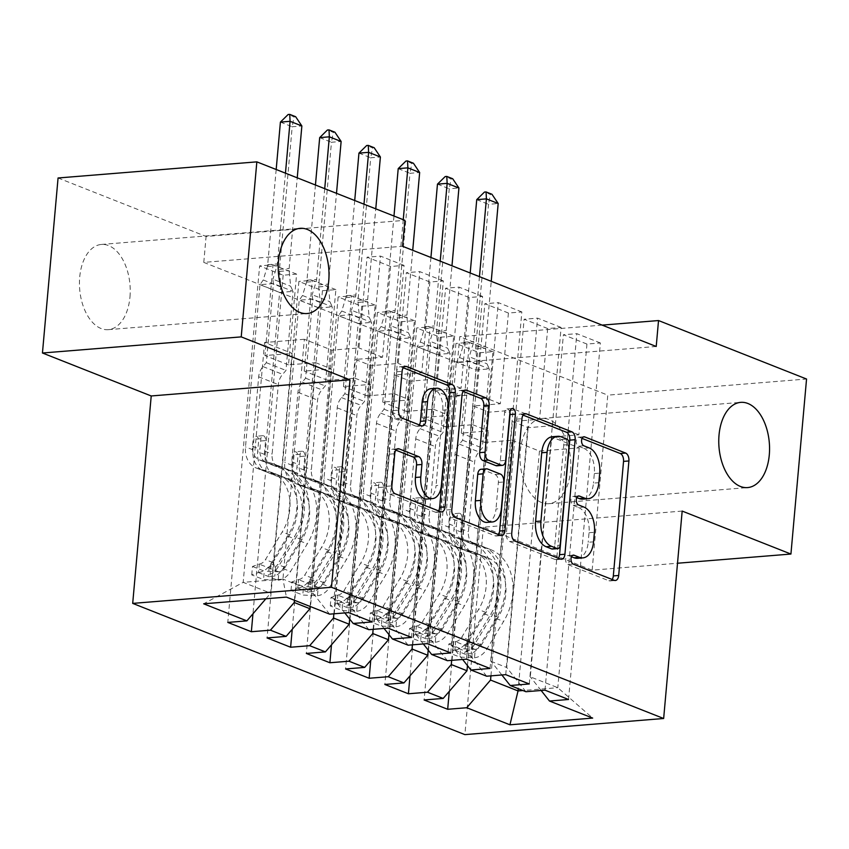 <?xml version="1.0" encoding="UTF-8"?>
<svg xmlns="http://www.w3.org/2000/svg" width="849" height="849" viewBox="0 0 849 849"><rect width="100%" height="100%" fill="white"/><g stroke="black" fill="none" stroke-linecap="round" stroke-linejoin="round"><path stroke-width="0.64" stroke-dasharray="4.25 3.18" d="M571.473 556.753L568.734 555.671A4.585 2.706 85.4 0 0 567.97 555.543A4.585 2.706 85.4 0 0 565.646 559.056A4.585 2.706 85.4 0 0 567.939 564.574L608.892 580.758A6.559 3.874 85.4 0 0 609.996 580.928A6.559 3.874 85.4 0 0 612.161 579.485M582.032 438.402L579.305 437.32A4.585 2.706 85.4 0 0 578.53 437.203A4.585 2.706 85.4 0 0 576.206 440.716A4.585 2.706 85.4 0 0 578.509 446.234L583.804 448.325L589.174 447.89M576.758 497.578L574.02 496.495A4.585 2.706 85.4 0 0 573.255 496.378A4.585 2.706 85.4 0 0 570.921 499.881A4.585 2.706 85.4 0 0 573.224 505.399L578.519 507.5L583.9 507.065M129.971 296.98A42.747 25.247 85.4 0 0 101.381 244.448A42.747 25.247 85.4 0 0 79.71 277.124A42.747 25.247 85.4 0 0 108.29 329.656A42.747 25.247 85.4 0 0 129.971 296.98M570.517 471.025A42.747 25.247 85.4 0 0 541.927 418.483A42.747 25.247 85.4 0 0 520.257 451.169A42.747 25.247 85.4 0 0 548.847 503.701A42.747 25.247 85.4 0 0 570.517 471.025M411.5 637.429L443.316 280.913L429.891 282.006L406.331 272.699L398.223 363.446L371.098 365.654L355.391 359.445L333.986 599.277L349.692 605.486L371.098 365.654M443.316 280.913L419.756 271.606L406.331 272.699M333.869 613.816L354.903 378.176L327.767 380.384L335.875 289.626L322.44 290.719L298.88 281.412L267.064 637.928M335.875 289.626L312.315 280.319L298.88 281.412M490.032 668.46L521.848 311.944L508.413 313.026L484.853 303.719L476.756 394.467L449.63 396.674L433.924 390.466L412.518 630.308L428.225 636.506L449.63 396.674M521.848 311.944L498.289 302.637L484.853 303.719M412.402 644.837L433.436 409.207L406.3 411.404L414.397 320.657L400.972 321.739L377.412 312.432L345.596 668.948M414.397 320.657L390.837 311.35L377.412 312.432M568.554 699.48L600.37 342.964L586.946 344.057L563.386 334.75L555.288 425.498L528.152 427.694L512.446 421.486L491.04 661.329L506.747 667.537L528.152 427.694M600.37 342.964L576.821 333.657L563.386 334.75M490.934 675.857L511.958 440.228L484.832 442.425L492.929 351.677L479.494 352.77L455.934 343.463L424.118 699.979M492.929 351.677L469.37 342.37L455.934 343.463M656.213 346.477L457.431 362.597L203.781 262.394L402.564 246.274M451.668 660.352L472.691 424.712L445.566 426.92L453.663 336.162L440.238 337.255L416.679 327.947L384.852 684.464M453.663 336.162L430.103 326.854L416.679 327.947M529.288 683.965L561.115 327.449L547.679 328.542L524.12 319.235L516.022 409.982L488.897 412.179L473.19 405.981L451.785 645.813L467.491 652.021L488.897 412.179M561.115 327.449L537.555 318.142L524.12 319.235M373.136 629.321L394.169 393.692L367.033 395.889L375.131 305.141L361.706 306.234L338.146 296.927L306.33 653.443M375.131 305.141L351.582 295.834L338.146 296.927M450.766 652.945L482.582 296.428L469.147 297.521L445.587 288.214L437.49 378.962L410.364 381.159L394.658 374.961L373.252 614.793L388.959 621.001L410.364 381.159M482.582 296.428L459.022 287.121L445.587 288.214M294.433 600.264L315.637 362.672L288.511 364.868L296.609 274.121L283.173 275.203L259.614 265.896L227.797 622.413M296.609 274.121L273.049 264.814L259.614 265.896M372.233 621.924L404.05 265.408L390.625 266.49L367.065 257.183L358.968 347.941L331.832 350.138L304.345 339.282L282.94 579.114L243.185 582.34L270.672 593.196L292.077 353.364L264.952 355.561L273.049 264.814M404.05 265.408L380.49 256.101L367.065 257.183M344.811 612.925L333.986 599.277M368.869 629.671L349.692 605.486M304.345 339.282L264.591 342.508L292.077 353.364M264.591 342.508L243.185 582.34L203.675 603.809M265.886 598.757L270.672 593.196M384.066 628.44L373.252 614.793M408.136 645.187L388.959 621.001M315.637 362.672L331.343 368.869L304.207 371.077L312.315 280.319M310.14 606.473L331.343 368.869M423.333 643.956L412.518 630.308M447.402 660.692L428.225 636.506M354.903 378.176L370.61 384.385L343.474 386.582L351.582 295.834M349.661 619.059L370.61 384.385M462.599 659.461L451.785 645.813M486.657 676.207L467.491 652.021M394.169 393.692L409.876 399.9L382.74 402.097L390.837 311.35M388.927 634.564L409.876 399.9M501.865 674.976L491.04 661.329M525.924 691.723L506.747 667.537M433.436 409.207L449.132 415.405L422.006 417.612L430.103 326.854M428.193 650.079L449.132 415.405M511.958 440.228L539.444 451.084L579.198 447.858L551.712 437.002L530.307 676.844L557.793 687.701L592.676 718.084M579.198 447.858L557.793 687.701L522.91 690.524M541.131 690.481L530.307 676.844M472.691 424.712L488.398 430.921L461.272 433.117L469.37 342.37M467.459 665.595L488.398 430.921M58.072 177.982L206.095 236.457L404.877 220.337M682.171 511.077L483.389 527.197L592.156 570.167L677.513 563.237M592.156 570.167L607.778 395.146L806.55 379.025M203.781 262.394L206.095 236.457M457.431 362.597L459.744 336.671L607.778 395.146M483.389 527.197L464.881 734.618M602.153 325.114L459.744 336.671M331.832 350.138L310.426 589.97L282.94 579.114L286.41 597.102M539.444 451.084L518.24 688.688M288.511 364.868L264.952 355.561M327.767 380.384L304.207 371.077M367.033 395.889L343.474 386.582M406.3 411.404L382.74 402.097M445.566 426.92L422.006 417.612M484.832 442.425L461.272 433.117M586.946 344.057L578.848 434.805L551.712 437.002M578.848 434.805L555.288 425.498M547.679 328.542L539.582 419.289L512.446 421.486M539.582 419.289L516.022 409.982M508.413 313.026L500.316 403.774L473.19 405.981M500.316 403.774L476.756 394.467M469.147 297.521L461.049 388.269L433.924 390.466M461.049 388.269L437.49 378.962M429.891 282.006L421.783 372.753L394.658 374.961M421.783 372.753L398.223 363.446M390.625 266.49L382.528 357.249L355.391 359.445M382.528 357.249L358.968 347.941M329.603 614.156L310.426 589.97M479.494 352.77L449.28 691.351M544.994 690.173L576.821 333.657M440.238 337.255L410.014 675.836M505.739 674.658L537.555 318.142M400.972 321.739L370.748 660.331M466.472 659.153L498.289 302.637M361.706 306.234L331.481 644.816M427.206 643.638L459.022 287.121M322.44 290.719L292.226 629.311M387.94 628.122L419.756 271.606M283.173 275.203L252.96 613.795M348.674 612.617L380.49 256.101M577.553 558.313A20.981 12.395 85.4 0 0 588.187 542.278L593.557 541.842M578.519 507.5A20.981 12.395 85.4 0 1 589.036 532.726L588.187 542.278M582.828 499.138A20.981 12.395 85.4 0 0 593.472 483.102L598.842 482.667M583.804 448.325A20.981 12.395 85.4 0 1 594.321 473.562L593.472 483.102M523.111 415.129L521.01 414.291A6.559 3.874 85.4 0 0 519.906 414.121A6.559 3.874 85.4 0 0 516.585 419.13L506.365 533.66A6.559 3.874 85.4 0 0 509.655 541.545L555.129 559.512A6.559 3.874 85.4 0 0 556.222 559.682A6.559 3.874 85.4 0 0 558.398 558.249M552.455 549.048A4.585 2.706 85.4 0 0 554.779 545.546L560.149 545.111M552.349 436.736A20.981 12.395 85.4 0 1 555.862 437.288L561.454 439.495A4.585 2.706 85.4 0 1 563.747 445.014L554.779 545.546M498.469 534.573A6.559 3.874 85.4 0 1 496.294 536.006A6.559 3.874 85.4 0 1 495.2 535.836L449.715 517.869L455.096 517.434M463.183 391.453L461.081 390.614A6.559 3.874 85.4 0 0 459.978 390.444A6.559 3.874 85.4 0 0 456.656 395.454L446.436 509.984A6.559 3.874 85.4 0 0 449.715 517.869M496.973 465.793A6.559 3.874 85.4 0 0 500.305 460.784L504.614 412.434L509.984 411.998M509.931 412.614A4.585 2.706 85.4 0 0 506.938 408.921A4.585 2.706 85.4 0 0 504.614 412.434M487.103 522.39A17.542 10.358 85.4 0 0 495.996 508.986L501.366 508.551M481.075 469.264A6.559 3.874 85.4 0 1 482.168 469.433L495.084 474.538A6.559 3.874 85.4 0 1 498.374 482.423L495.996 508.986M395.899 450.172L393.787 449.333A6.559 3.874 85.4 0 0 392.694 449.163A6.559 3.874 85.4 0 0 389.373 454.183L386.507 486.307A6.559 3.874 85.4 0 0 389.787 494.192L435.272 512.159A6.559 3.874 85.4 0 0 436.365 512.329A6.559 3.874 85.4 0 0 438.54 510.896M427.143 499.032A17.542 10.358 85.4 0 0 436.036 485.628L441.416 485.193M431.037 388.672A17.542 10.358 85.4 0 1 442.764 410.226L436.036 485.628M403.243 367.776L401.142 366.938A6.559 3.874 85.4 0 0 400.049 366.768A6.559 3.874 85.4 0 0 396.727 371.777L393.257 410.598A6.559 3.874 85.4 0 0 396.547 418.483L416.01 426.166A6.559 3.874 85.4 0 0 417.103 426.336A6.559 3.874 85.4 0 0 419.279 424.903M448.06 652.446L448.813 644.02L455.626 641.589L454.884 650.016L448.06 652.446L459.84 657.094L474.506 657.773L475.26 649.347A9.021 6.983 -68.4 0 0 481.415 644.932L498.172 617.276A42.418 32.867 -68.4 0 0 487.252 557.57A42.418 32.867 -68.4 0 0 484.365 556.615L476.905 553.675L466.303 550.884A24.377 18.89 111.6 0 1 464.647 550.343A24.377 18.89 111.6 0 1 453.992 529.256L454.926 518.75A4.012 2.367 85.4 0 0 452.92 513.921A4.012 2.367 85.4 0 0 452.252 513.815A4.012 2.367 85.4 0 0 450.214 516.882L449.28 527.388A24.377 18.89 -68.4 0 0 459.935 548.475A24.377 18.89 -68.4 0 0 461.591 549.016L472.193 551.808L464.732 548.868L454.13 546.077A24.377 18.89 111.6 0 1 452.475 545.525A24.377 18.89 111.6 0 1 441.82 524.449L456.295 362.258L469.72 361.165L489.353 368.922L482.296 448.007L478.942 451.901A14.518 11.249 -68.4 0 0 474.633 462.143L468.436 531.633A15.696 12.162 111.6 0 0 475.291 545.207A15.696 12.162 111.6 0 0 476.363 545.557L486.965 548.348A51.099 39.595 -68.4 0 1 490.446 549.494L482.985 546.544A51.099 39.595 -68.4 0 0 479.505 545.408L486.965 548.348M454.884 650.016A17.702 13.711 -68.4 0 0 467.205 641.324L483.972 613.668A51.099 39.595 -68.4 0 0 470.813 541.736A51.099 39.595 -68.4 0 0 467.332 540.59L474.793 543.54L464.191 540.749A15.696 12.162 111.6 0 1 463.119 540.399A15.696 12.162 111.6 0 1 456.263 526.826L457.197 516.319A4.012 2.367 -94.6 0 1 459.235 513.252A4.012 2.367 -94.6 0 1 459.903 513.358A4.012 2.367 -94.6 0 1 461.909 518.177L460.975 528.694A15.696 12.162 -68.4 0 0 467.831 542.267A15.696 12.162 -68.4 0 0 468.903 542.617L479.505 545.408M474.506 657.773A17.702 13.711 -68.4 0 0 486.838 649.082L503.606 621.426A51.099 39.595 -68.4 0 0 490.446 549.494M484.365 556.615L473.763 553.835A24.377 18.89 111.6 0 1 472.108 553.283A24.377 18.89 111.6 0 1 461.453 532.206L475.928 370.015L489.353 368.922L486.965 363.775L485.469 348.164A6.675 3.948 -94.6 0 1 485.458 346.137L491.242 281.306M455.626 641.589A9.021 6.983 -68.4 0 0 461.782 637.174L478.539 609.518A42.418 32.867 -68.4 0 0 467.619 549.812A42.418 32.867 -68.4 0 0 464.732 548.868M467.332 540.59L456.73 537.81A15.696 12.162 111.6 0 1 455.658 537.459A15.696 12.162 111.6 0 1 448.803 523.875L455 454.385A14.518 11.249 111.6 0 1 459.309 444.144L462.663 440.249L469.72 361.165L469.232 356.771L486.965 363.775M448.813 644.02L460.593 648.668L459.84 657.094M475.26 649.347L460.593 648.668M474.793 543.54A51.099 39.595 111.6 0 1 478.274 544.676A51.099 39.595 111.6 0 1 491.433 616.618L474.665 644.274A17.702 13.711 111.6 0 1 466.441 651.841L464.743 653.093L465.772 653.879L471.153 653.709A17.702 13.711 -68.4 0 0 479.377 646.131L496.145 618.475A51.099 39.595 -68.4 0 0 482.985 546.544M476.905 553.675A42.418 32.867 111.6 0 1 479.791 554.62A42.418 32.867 111.6 0 1 490.711 614.326L473.954 641.982A9.021 6.983 111.6 0 1 471.98 644.38L465.507 644.54L467.268 642.513A9.021 6.983 -68.4 0 0 469.242 640.125L485.999 612.469A42.418 32.867 -68.4 0 0 475.079 552.752A42.418 32.867 -68.4 0 0 472.193 551.808M470.197 272.985L464.01 342.264A6.675 3.948 -94.6 0 1 463.65 344.153L459.564 357.556L456.295 362.258L475.928 370.015L477.297 364.561L475.801 348.95A6.675 3.948 -94.6 0 1 475.79 346.912L488.515 204.312L498.183 203.527M462.663 440.249L482.296 448.007M479.462 276.647L473.678 341.478A6.675 3.948 -94.6 0 1 473.317 343.367L469.232 356.771M491.964 194.262L490.351 194.389L484.461 192.065M476.735 199.653L488.515 204.312L490.351 194.389M408.793 636.93L409.547 628.504L416.371 626.074L415.617 634.511L408.793 636.93L420.573 641.589L435.25 642.269L436.004 633.832A9.021 6.983 -68.4 0 0 442.149 629.417L458.916 601.771A42.418 32.867 -68.4 0 0 447.985 542.055A42.418 32.867 -68.4 0 0 445.099 541.11L437.638 538.16L427.036 535.369A24.377 18.89 111.6 0 1 425.381 534.828A24.377 18.89 111.6 0 1 414.726 513.741L415.66 503.234A4.012 2.367 85.4 0 0 413.654 498.416A4.012 2.367 85.4 0 0 412.985 498.31A4.012 2.367 85.4 0 0 410.948 501.377L410.014 511.883A24.377 18.89 -68.4 0 0 420.669 532.97A24.377 18.89 -68.4 0 0 422.324 533.512L432.926 536.303L425.466 533.352L414.864 530.561A24.377 18.89 111.6 0 1 413.208 530.02A24.377 18.89 111.6 0 1 402.553 508.933L417.029 346.742L430.464 345.649L450.097 353.407L443.04 432.491L439.676 436.386A14.518 11.249 -68.4 0 0 435.378 446.627L429.169 516.128A15.696 12.162 111.6 0 0 436.025 529.702A15.696 12.162 111.6 0 0 437.097 530.052L447.699 532.843A51.099 39.595 -68.4 0 1 451.18 533.979L443.719 531.028A51.099 39.595 -68.4 0 0 440.238 529.893L447.699 532.843M415.617 634.511A17.702 13.711 -68.4 0 0 427.938 625.809L444.706 598.163A51.099 39.595 -68.4 0 0 431.547 526.221A51.099 39.595 -68.4 0 0 428.066 525.085L435.526 528.025L424.924 525.244A15.696 12.162 111.6 0 1 423.853 524.894A15.696 12.162 111.6 0 1 416.997 511.31L417.941 500.804A4.012 2.367 -94.6 0 1 419.968 497.737A4.012 2.367 -94.6 0 1 420.637 497.843A4.012 2.367 -94.6 0 1 422.653 502.672L421.709 513.178A15.696 12.162 -68.4 0 0 428.565 526.751A15.696 12.162 -68.4 0 0 429.636 527.102L440.238 529.893M435.25 642.269A17.702 13.711 -68.4 0 0 447.572 633.566L464.339 605.91A51.099 39.595 -68.4 0 0 451.18 533.979M445.099 541.11L434.497 538.319A24.377 18.89 111.6 0 1 432.841 537.778A24.377 18.89 111.6 0 1 422.186 516.691L436.662 354.5L450.097 353.407L447.699 348.26L446.203 332.659A6.675 3.948 -94.6 0 1 446.192 330.622L451.976 265.79M416.371 626.074A9.021 6.983 -68.4 0 0 422.515 621.659L439.283 594.013A42.418 32.867 -68.4 0 0 428.352 534.297A42.418 32.867 -68.4 0 0 425.466 533.352M428.066 525.085L417.464 522.294A15.696 12.162 111.6 0 1 416.392 521.944A15.696 12.162 111.6 0 1 409.536 508.371L415.745 438.869A14.518 11.249 111.6 0 1 420.053 428.639L423.407 424.733L430.464 345.649L429.965 341.256L447.699 348.26M409.547 628.504L421.327 633.163L420.573 641.589M436.004 633.832L421.327 633.163M435.526 528.025A51.099 39.595 111.6 0 1 439.007 529.171A51.099 39.595 111.6 0 1 452.167 601.103L435.399 628.759A17.702 13.711 111.6 0 1 427.174 636.326L425.476 637.578L426.506 638.374L431.886 638.193A17.702 13.711 -68.4 0 0 440.111 630.627L456.879 602.97A51.099 39.595 -68.4 0 0 443.719 531.028M437.638 538.16A42.418 32.867 111.6 0 1 440.525 539.104A42.418 32.867 111.6 0 1 451.456 598.821L434.688 626.477A9.021 6.983 111.6 0 1 432.725 628.865L426.24 629.024L428.013 627.008A9.021 6.983 -68.4 0 0 429.976 624.609L446.744 596.953A42.418 32.867 -68.4 0 0 435.813 537.247A42.418 32.867 -68.4 0 0 432.926 536.303M430.931 257.48L424.744 326.748A6.675 3.948 -94.6 0 1 424.383 328.648L420.297 342.041L417.029 346.742L436.662 354.5L438.031 349.045L436.535 333.445A6.675 3.948 -94.6 0 1 436.524 331.407L449.248 188.796L458.927 188.011M423.407 424.733L443.04 432.491M440.207 261.142L434.412 325.963A6.675 3.948 -94.6 0 1 434.051 327.863L429.965 341.256M452.697 178.746L451.084 178.884L445.194 176.55M437.468 184.148L449.248 188.796L451.084 178.884M369.527 621.426L370.281 612.999L377.105 610.569L376.351 618.995L369.527 621.426L381.307 626.074L395.984 626.753L396.738 618.327A9.021 6.983 -68.4 0 0 402.882 613.912L419.65 586.256A42.418 32.867 -68.4 0 0 408.719 526.539A42.418 32.867 -68.4 0 0 405.833 525.595L398.372 522.644L387.77 519.864A24.377 18.89 111.6 0 1 386.115 519.312A24.377 18.89 111.6 0 1 375.46 498.236L376.404 487.719A4.012 2.367 85.4 0 0 374.388 482.901A4.012 2.367 85.4 0 0 373.719 482.794A4.012 2.367 85.4 0 0 371.692 485.861L370.748 496.368A24.377 18.89 -68.4 0 0 381.403 517.455A24.377 18.89 -68.4 0 0 383.058 517.996L393.66 520.787L386.199 517.837L375.598 515.046A24.377 18.89 111.6 0 1 373.942 514.505A24.377 18.89 111.6 0 1 363.287 493.418L377.763 331.227L391.198 330.144L410.831 337.902L403.774 416.976L400.42 420.881A14.518 11.249 -68.4 0 0 396.112 431.112L389.903 500.613A15.696 12.162 111.6 0 0 396.759 514.186A15.696 12.162 111.6 0 0 397.831 514.536L408.433 517.328A51.099 39.595 -68.4 0 1 411.914 518.463L404.453 515.523A51.099 39.595 -68.4 0 0 400.972 514.377L408.433 517.328M376.351 618.995A17.702 13.711 -68.4 0 0 388.672 610.304L405.44 582.647A51.099 39.595 -68.4 0 0 392.28 510.705A51.099 39.595 -68.4 0 0 388.8 509.57L396.26 512.52L385.658 509.729A15.696 12.162 111.6 0 1 384.597 509.379A15.696 12.162 111.6 0 1 377.731 495.805L378.675 485.299A4.012 2.367 -94.6 0 1 380.702 482.232A4.012 2.367 -94.6 0 1 381.371 482.338A4.012 2.367 -94.6 0 1 383.387 487.156L382.443 497.663A15.696 12.162 -68.4 0 0 389.309 511.236A15.696 12.162 -68.4 0 0 390.37 511.586L400.972 514.377M395.984 626.753A17.702 13.711 -68.4 0 0 408.305 618.061L425.073 590.405A51.099 39.595 -68.4 0 0 411.914 518.463M405.833 525.595L395.231 522.804A24.377 18.89 111.6 0 1 393.575 522.262A24.377 18.89 111.6 0 1 382.92 501.175L397.396 338.984L410.831 337.902L408.443 332.755L406.936 317.144A6.675 3.948 -94.6 0 1 406.926 315.106L412.72 250.285M377.105 610.569A9.021 6.983 -68.4 0 0 383.249 606.154L400.017 578.498A42.418 32.867 -68.4 0 0 389.086 518.781A42.418 32.867 -68.4 0 0 386.199 517.837M388.8 509.57L378.198 506.779A15.696 12.162 111.6 0 1 377.136 506.428A15.696 12.162 111.6 0 1 370.27 492.855L376.478 423.364A14.518 11.249 111.6 0 1 380.787 413.123L384.141 409.229L391.198 330.144L390.699 325.74L408.443 332.755M370.281 612.999L382.061 617.648L381.307 626.074M396.738 618.327L382.061 617.648M396.26 512.52A51.099 39.595 111.6 0 1 399.741 513.656A51.099 39.595 111.6 0 1 412.901 585.598L396.133 613.243A17.702 13.711 111.6 0 1 387.908 620.821L386.21 622.062L387.24 622.858L392.62 622.678A17.702 13.711 -68.4 0 0 400.845 615.111L417.612 587.455A51.099 39.595 -68.4 0 0 404.453 515.523M398.372 522.644A42.418 32.867 111.6 0 1 401.259 523.6A42.418 32.867 111.6 0 1 412.19 583.305L395.422 610.962A9.021 6.983 111.6 0 1 393.458 613.349L386.985 613.519L388.746 611.492A9.021 6.983 -68.4 0 0 390.71 609.104L407.478 581.448A42.418 32.867 -68.4 0 0 396.547 521.732A42.418 32.867 -68.4 0 0 393.66 520.787M393.978 216.039L385.478 311.243A6.675 3.948 -94.6 0 1 385.117 313.132L381.031 326.525L377.763 331.227L397.396 338.984L398.765 333.53L397.268 317.929A6.675 3.948 -94.6 0 1 397.258 315.892L409.993 173.292L419.661 172.506M384.141 409.229L403.774 416.976M403.254 219.7L395.146 310.458A6.675 3.948 -94.6 0 1 394.796 312.347L390.699 325.74M413.431 163.241L411.829 163.369L405.939 161.045M398.213 168.633L409.993 173.292L411.829 163.369M330.272 605.91L331.014 597.484L337.838 595.053L337.085 603.48L330.272 605.91L342.051 610.569L356.718 611.238L357.471 602.811A9.021 6.983 -68.4 0 0 363.616 598.396L380.384 570.74A42.418 32.867 -68.4 0 0 369.453 511.034A42.418 32.867 -68.4 0 0 366.577 510.079L359.116 507.14L348.504 504.348A24.377 18.89 111.6 0 1 346.848 503.807A24.377 18.89 111.6 0 1 336.193 482.72L337.138 472.214A4.012 2.367 85.4 0 0 335.122 467.385A4.012 2.367 85.4 0 0 334.453 467.29A4.012 2.367 85.4 0 0 332.426 470.346L331.481 480.863A24.377 18.89 -68.4 0 0 342.136 501.939A24.377 18.89 -68.4 0 0 343.792 502.481L354.404 505.272L346.944 502.332L336.331 499.541A24.377 18.89 111.6 0 1 334.676 499A24.377 18.89 111.6 0 1 324.021 477.913L338.496 315.722L351.932 314.629L371.565 322.387L364.508 401.471L361.154 405.366A14.518 11.249 -68.4 0 0 356.845 415.607L350.637 485.097A15.696 12.162 111.6 0 0 357.503 498.671A15.696 12.162 111.6 0 0 358.565 499.021L369.166 501.812A51.099 39.595 -68.4 0 1 372.647 502.958L365.187 500.008A51.099 39.595 -68.4 0 0 361.706 498.872L369.166 501.812M337.085 603.48A17.702 13.711 -68.4 0 0 349.417 594.788L366.174 567.132A51.099 39.595 -68.4 0 0 353.014 495.2A51.099 39.595 -68.4 0 0 349.544 494.054L357.005 497.005L346.392 494.214A15.696 12.162 111.6 0 1 345.331 493.863A15.696 12.162 111.6 0 1 338.464 480.29L339.409 469.784A4.012 2.367 -94.6 0 1 341.436 466.717A4.012 2.367 -94.6 0 1 342.115 466.823A4.012 2.367 -94.6 0 1 344.121 471.641L343.176 482.158A15.696 12.162 -68.4 0 0 350.043 495.731A15.696 12.162 -68.4 0 0 351.104 496.081L361.706 498.872M356.718 611.238A17.702 13.711 -68.4 0 0 369.05 602.546L385.807 574.89A51.099 39.595 -68.4 0 0 372.647 502.958M366.577 510.079L355.964 507.299A24.377 18.89 111.6 0 1 354.309 506.747A24.377 18.89 111.6 0 1 343.654 485.67L358.129 323.48L371.565 322.387L369.177 317.239L367.67 301.639A6.675 3.948 -94.6 0 1 367.67 299.601L375.767 208.843M337.838 595.053A9.021 6.983 -68.4 0 0 343.983 590.639L360.751 562.983A42.418 32.867 -68.4 0 0 349.83 503.277A42.418 32.867 -68.4 0 0 346.944 502.332M349.544 494.054L338.931 491.274A15.696 12.162 111.6 0 1 337.87 490.924A15.696 12.162 111.6 0 1 331.014 477.34L337.212 407.849A14.518 11.249 111.6 0 1 341.521 397.608L344.874 393.713L351.932 314.629L351.444 310.235L369.177 317.239M331.014 597.484L342.794 602.132L342.051 610.569M357.471 602.811L342.794 602.132M357.005 497.005A51.099 39.595 111.6 0 1 360.475 498.151A51.099 39.595 111.6 0 1 373.634 570.082L356.877 597.738A17.702 13.711 111.6 0 1 348.642 605.305L346.954 606.557L347.973 607.343L353.354 607.173A17.702 13.711 -68.4 0 0 361.589 599.596L378.346 571.939A51.099 39.595 -68.4 0 0 365.187 500.008M359.116 507.14A42.418 32.867 111.6 0 1 361.992 508.084A42.418 32.867 111.6 0 1 372.923 567.801L356.156 595.446A9.021 6.983 111.6 0 1 354.192 597.845L347.719 598.004L349.48 595.977A9.021 6.983 -68.4 0 0 351.444 593.589L368.211 565.933A42.418 32.867 -68.4 0 0 357.28 506.216A42.418 32.867 -68.4 0 0 354.404 505.272M354.712 200.523L346.212 295.728A6.675 3.948 -94.6 0 1 345.861 297.617L341.765 311.021L338.496 315.722L358.129 323.48L359.509 318.025L358.002 302.414A6.675 3.948 -94.6 0 1 357.991 300.376L370.726 157.776L380.394 156.991M344.874 393.713L364.508 401.471M363.988 204.185L355.89 294.943A6.675 3.948 -94.6 0 1 355.529 296.832L351.444 310.235M374.176 147.726L372.562 147.853L366.672 145.529M358.947 153.117L370.726 157.776L372.562 147.853M291.005 590.395L291.759 581.968L298.572 579.549L297.819 587.975L291.005 590.395L302.785 595.053L317.452 595.733L318.205 587.296A9.021 6.983 -68.4 0 0 324.35 582.881L341.118 555.235A42.418 32.867 -68.4 0 0 330.197 495.519A42.418 32.867 -68.4 0 0 327.311 494.574L319.85 491.624L309.238 488.833A24.377 18.89 111.6 0 1 307.582 488.292A24.377 18.89 111.6 0 1 296.938 467.205L297.872 456.698A4.012 2.367 85.4 0 0 295.866 451.88A4.012 2.367 85.4 0 0 295.187 451.774A4.012 2.367 85.4 0 0 293.16 454.841L292.226 465.348A24.377 18.89 -68.4 0 0 302.87 486.435A24.377 18.89 -68.4 0 0 304.536 486.976L315.138 489.767L307.678 486.817L297.076 484.026A24.377 18.89 111.6 0 1 295.41 483.484A24.377 18.89 111.6 0 1 284.765 462.397L299.241 300.206L312.665 299.124L332.299 306.871L325.241 385.955L321.888 389.861A14.518 11.249 -68.4 0 0 317.579 400.091L311.381 469.593A15.696 12.162 111.6 0 0 318.237 483.166A15.696 12.162 111.6 0 0 319.298 483.516L329.911 486.307A51.099 39.595 -68.4 0 1 333.381 487.443L325.92 484.492A51.099 39.595 -68.4 0 0 322.45 483.357L329.911 486.307M297.819 587.975A17.702 13.711 -68.4 0 0 310.15 579.273L326.907 551.627A51.099 39.595 -68.4 0 0 313.748 479.685A51.099 39.595 -68.4 0 0 310.278 478.549L317.738 481.5L307.126 478.709A15.696 12.162 111.6 0 1 306.065 478.358A15.696 12.162 111.6 0 1 299.209 464.785L300.143 454.268A4.012 2.367 -94.6 0 1 302.17 451.212A4.012 2.367 -94.6 0 1 302.849 451.307A4.012 2.367 -94.6 0 1 304.855 456.136L303.921 466.642A15.696 12.162 -68.4 0 0 310.776 480.216A15.696 12.162 -68.4 0 0 311.838 480.566L322.45 483.357M317.452 595.733A17.702 13.711 -68.4 0 0 329.783 587.03L346.541 559.385A51.099 39.595 -68.4 0 0 333.381 487.443M327.311 494.574L316.698 491.783A24.377 18.89 111.6 0 1 315.043 491.242A24.377 18.89 111.6 0 1 304.388 470.155L318.863 307.964L332.299 306.871L329.911 301.724L328.414 286.124A6.675 3.948 -94.6 0 1 328.404 284.086L336.501 193.328M298.572 579.549A9.021 6.983 -68.4 0 0 304.717 575.134L321.484 547.478A42.418 32.867 -68.4 0 0 310.564 487.761A42.418 32.867 -68.4 0 0 307.678 486.817M310.278 478.549L299.676 475.758A15.696 12.162 111.6 0 1 298.604 475.408A15.696 12.162 111.6 0 1 291.748 461.835L297.946 392.334A14.518 11.249 111.6 0 1 302.255 382.103L305.608 378.198L312.665 299.124L312.177 294.72L329.911 301.724M291.759 581.968L303.539 586.627L302.785 595.053M318.205 587.296L303.539 586.627M317.738 481.5A51.099 39.595 111.6 0 1 321.209 482.635A51.099 39.595 111.6 0 1 334.368 554.567L317.611 582.223A17.702 13.711 111.6 0 1 309.386 589.8L307.688 591.042L308.718 591.838L314.098 591.657A17.702 13.711 -68.4 0 0 322.323 584.091L339.08 556.435A51.099 39.595 -68.4 0 0 325.92 484.492M319.85 491.624A42.418 32.867 111.6 0 1 322.737 492.569A42.418 32.867 111.6 0 1 333.657 552.285L316.889 579.941A9.021 6.983 111.6 0 1 314.926 582.329L308.452 582.488L310.214 580.472A9.021 6.983 -68.4 0 0 312.177 578.073L328.945 550.417A42.418 32.867 -68.4 0 0 318.025 490.711A42.418 32.867 -68.4 0 0 315.138 489.767M315.446 185.008L306.956 280.212A6.675 3.948 -94.6 0 1 306.595 282.112L302.509 295.505L299.241 300.206L318.863 307.964L320.243 302.509L318.736 286.909A6.675 3.948 -94.6 0 1 318.736 284.871L331.46 142.261L341.128 141.475M305.608 378.198L325.241 385.955M324.721 188.68L316.624 279.427A6.675 3.948 -94.6 0 1 316.263 281.327L312.177 294.72M334.909 132.211L333.296 132.348L327.406 130.024M319.68 137.612L331.46 142.261L333.296 132.348M251.739 574.89L252.493 566.463L259.306 564.033L258.552 572.459L251.739 574.89L263.519 579.538L278.185 580.217L278.939 571.791A9.021 6.983 -68.4 0 0 285.084 567.376L301.851 539.72A42.418 32.867 -68.4 0 0 290.931 480.003A42.418 32.867 -68.4 0 0 288.044 479.059L280.584 476.109L269.982 473.328A24.377 18.89 111.6 0 1 268.316 472.776A24.377 18.89 111.6 0 1 257.672 451.7L258.605 441.183A4.012 2.367 85.4 0 0 256.6 436.365A4.012 2.367 85.4 0 0 255.931 436.259A4.012 2.367 85.4 0 0 253.893 439.326L252.96 449.832A24.377 18.89 -68.4 0 0 263.604 470.919A24.377 18.89 -68.4 0 0 265.27 471.46L275.872 474.251L268.411 471.301L257.809 468.51A24.377 18.89 111.6 0 1 256.143 467.969A24.377 18.89 111.6 0 1 245.499 446.892L259.974 284.702L273.399 283.608L293.032 291.366L285.975 370.44L282.621 374.345A14.518 11.249 -68.4 0 0 278.313 384.576L272.115 454.077A15.696 12.162 111.6 0 0 278.971 467.65A15.696 12.162 111.6 0 0 280.043 468.001L290.645 470.792A51.099 39.595 -68.4 0 1 294.115 471.927L286.654 468.988A51.099 39.595 -68.4 0 0 283.184 467.841L290.645 470.792M258.552 572.459A17.702 13.711 -68.4 0 0 270.884 563.768L287.652 536.112A51.099 39.595 -68.4 0 0 274.482 464.18A51.099 39.595 -68.4 0 0 271.011 463.034L278.472 465.984L267.87 463.193A15.696 12.162 111.6 0 1 266.798 462.843A15.696 12.162 111.6 0 1 259.943 449.27L260.876 438.763A4.012 2.367 -94.6 0 1 262.914 435.696A4.012 2.367 -94.6 0 1 263.583 435.802A4.012 2.367 -94.6 0 1 265.588 440.62L264.655 451.127A15.696 12.162 -68.4 0 0 271.51 464.7A15.696 12.162 -68.4 0 0 272.582 465.05L283.184 467.841M278.185 580.217A17.702 13.711 -68.4 0 0 290.517 571.526L307.285 543.869A51.099 39.595 -68.4 0 0 294.115 471.927M288.044 479.059L277.443 476.268A24.377 18.89 111.6 0 1 275.776 475.727A24.377 18.89 111.6 0 1 265.132 454.639L279.608 292.449L293.032 291.366L290.645 286.219L289.148 270.608A6.675 3.948 -94.6 0 1 289.138 268.571L297.235 177.823M259.306 564.033A9.021 6.983 -68.4 0 0 265.461 559.618L282.218 531.962A42.418 32.867 -68.4 0 0 271.298 472.246A42.418 32.867 -68.4 0 0 268.411 471.301M271.011 463.034L260.41 460.243A15.696 12.162 111.6 0 1 259.338 459.893A15.696 12.162 111.6 0 1 252.482 446.319L258.68 376.829A14.518 11.249 111.6 0 1 262.988 366.588L266.342 362.693L273.399 283.608L272.911 279.204L290.645 286.219M252.493 566.463L264.272 571.112L263.519 579.538M278.939 571.791L264.272 571.112M278.472 465.984A51.099 39.595 111.6 0 1 281.942 467.12A51.099 39.595 111.6 0 1 295.112 539.062L278.345 566.718A17.702 13.711 111.6 0 1 270.12 574.285L268.422 575.526L269.451 576.322L274.832 576.142A17.702 13.711 -68.4 0 0 283.057 568.575L299.824 540.919A51.099 39.595 -68.4 0 0 286.654 468.988M280.584 476.109A42.418 32.867 111.6 0 1 283.47 477.064A42.418 32.867 111.6 0 1 294.391 536.77L277.623 564.426A9.021 6.983 111.6 0 1 275.66 566.814L269.186 566.983L270.948 564.956A9.021 6.983 -68.4 0 0 272.911 562.569L289.679 534.912A42.418 32.867 -68.4 0 0 278.759 475.196A42.418 32.867 -68.4 0 0 275.872 474.251M276.18 169.503L267.69 264.708A6.675 3.948 -94.6 0 1 267.329 266.597L263.243 279.99L259.974 284.702L279.608 292.449L280.977 287.004L279.48 271.393A6.675 3.948 -94.6 0 1 279.47 269.356L292.194 126.756L301.862 125.97M266.342 362.693L285.975 370.44M285.455 173.164L277.358 263.922A6.675 3.948 -94.6 0 1 276.997 265.811L272.911 279.204M295.643 116.706L294.03 116.833L288.14 114.509M280.414 122.097L292.194 126.756L294.03 116.833M567.939 564.574L573.319 564.139M578.509 446.234L583.879 445.799M573.224 505.399L578.594 504.964M589.036 532.726L594.417 532.291M574.02 496.495L577.882 496.187M594.321 473.562L599.691 473.126M579.305 437.32L583.167 437.012M608.892 580.758L614.262 580.313M568.734 555.671L572.608 555.352M506.365 533.66L511.735 533.225M516.585 419.13L521.955 418.695M521.01 414.291L524.226 414.036M555.129 559.512L560.499 559.077M509.655 541.545L515.025 541.11M563.747 445.014L569.127 444.579M561.454 439.495L566.824 439.06M555.862 437.288L561.231 436.853M495.2 535.836L500.57 535.401M446.436 509.984L451.806 509.549M456.656 395.454L462.026 395.018M461.081 390.614L464.297 390.36M500.305 460.784L505.675 460.349M498.374 482.423L503.744 481.988M495.084 474.538L500.454 474.092M482.168 469.433L487.549 468.998M393.787 449.333L397.014 449.079M442.764 410.226L448.145 409.791M416.01 426.166L421.38 425.731M396.547 418.483L401.917 418.048M393.257 410.598L398.637 410.163M396.727 371.777L402.097 371.342M401.142 366.938L404.368 366.683M435.272 512.159L440.642 511.724M389.787 494.192L395.156 493.757M386.507 486.307L391.877 485.872M389.373 454.183L394.743 453.737M461.909 518.177L454.926 518.75M454.703 650.079L474.145 657.763M474.899 649.336L455.457 641.653M496.145 618.475L503.606 621.426M498.172 617.276L490.711 614.326M460.975 528.694L468.436 531.633M455 454.385L474.633 462.143M448.803 523.875L456.263 526.826M461.453 532.206L453.992 529.256M449.28 527.388L441.82 524.449M468.903 542.617L476.363 545.557M456.73 537.81L464.191 540.749M473.763 553.835L466.303 550.884M461.591 549.016L454.13 546.077M483.972 613.668L491.433 616.618M485.999 612.469L478.539 609.518M479.377 646.131L486.838 649.082M481.415 644.932L473.954 641.982M467.205 641.324L474.665 644.274M469.242 640.125L461.782 637.174M459.309 444.144L478.942 451.901M463.65 344.153L473.317 343.367M464.01 342.264L473.678 341.478M475.79 346.912L485.458 346.137M475.801 348.95L485.469 348.164M477.297 364.561L459.564 357.556M471.98 644.38L471.153 653.709M467.268 642.513L466.441 651.841M457.197 516.319L450.214 516.882M422.653 502.672L415.66 503.234M415.448 634.574L434.879 642.247M435.633 633.821L416.201 626.148M456.879 602.97L464.339 605.91M458.916 601.771L451.456 598.821M421.709 513.178L429.169 516.128M415.745 438.869L435.378 446.627M409.536 508.371L416.997 511.31M422.186 516.691L414.726 513.741M410.014 511.883L402.553 508.933M429.636 527.102L437.097 530.052M417.464 522.294L424.924 525.244M434.497 538.319L427.036 535.369M422.324 533.512L414.864 530.561M444.706 598.163L452.167 601.103M446.744 596.953L439.283 594.013M440.111 630.627L447.572 633.566M442.149 629.417L434.688 626.477M427.938 625.809L435.399 628.759M429.976 624.609L422.515 621.659M420.053 428.639L439.676 436.386M424.383 328.648L434.051 327.863M424.744 326.748L434.412 325.963M436.524 331.407L446.192 330.622M436.535 333.445L446.203 332.659M438.031 349.045L420.297 342.041M432.725 628.865L431.886 638.193M428.013 627.008L427.174 636.326M417.941 500.804L410.948 501.377M383.387 487.156L376.404 487.719M376.181 619.059L395.613 626.742M396.366 618.316L376.935 610.633M417.612 587.455L425.073 590.405M419.65 586.256L412.19 583.305M382.443 497.663L389.903 500.613M376.478 423.364L396.112 431.112M370.27 492.855L377.731 495.805M382.92 501.175L375.46 498.236M370.748 496.368L363.287 493.418M390.37 511.586L397.831 514.536M378.198 506.779L385.658 509.729M395.231 522.804L387.77 519.864M383.058 517.996L375.598 515.046M405.44 582.647L412.901 585.598M407.478 581.448L400.017 578.498M400.845 615.111L408.305 618.061M402.882 613.912L395.422 610.962M388.672 610.304L396.133 613.243M390.71 609.104L383.249 606.154M380.787 413.123L400.42 420.881M385.117 313.132L394.796 312.347M385.478 311.243L395.146 310.458M397.258 315.892L406.926 315.106M397.268 317.929L406.936 317.144M398.765 333.53L381.031 326.525M393.458 613.349L392.62 622.678M388.746 611.492L387.908 620.821M378.675 485.299L371.692 485.861M344.121 471.641L337.138 472.214M336.915 603.543L356.347 611.227M357.1 602.801L337.669 595.117M378.346 571.939L385.807 574.89M380.384 570.74L372.923 567.801M343.176 482.158L350.637 485.097M337.212 407.849L356.845 415.607M331.014 477.34L338.464 480.29M343.654 485.67L336.193 482.72M331.481 480.863L324.021 477.913M351.104 496.081L358.565 499.021M338.931 491.274L346.392 494.214M355.964 507.299L348.504 504.348M343.792 502.481L336.331 499.541M366.174 567.132L373.634 570.082M368.211 565.933L360.751 562.983M361.589 599.596L369.05 602.546M363.616 598.396L356.156 595.446M349.417 594.788L356.877 597.738M351.444 593.589L343.983 590.639M341.521 397.608L361.154 405.366M345.861 297.617L355.529 296.832M346.212 295.728L355.89 294.943M357.991 300.376L367.67 299.601M358.002 302.414L367.67 301.639M359.509 318.025L341.765 311.021M354.192 597.845L353.354 607.173M349.48 595.977L348.642 605.305M339.409 469.784L332.426 470.346M304.855 456.136L297.872 456.698M297.649 588.039L317.091 595.711M317.834 587.285L298.402 579.612M339.08 556.435L346.541 559.385M341.118 555.235L333.657 552.285M303.921 466.642L311.381 469.593M297.946 392.334L317.579 400.091M291.748 461.835L299.209 464.785M304.388 470.155L296.938 467.205M292.226 465.348L284.765 462.397M311.838 480.566L319.298 483.516M299.676 475.758L307.126 478.709M316.698 491.783L309.238 488.833M304.536 486.976L297.076 484.026M326.907 551.627L334.368 554.567M328.945 550.417L321.484 547.478M322.323 584.091L329.783 587.03M324.35 582.881L316.889 579.941M310.15 579.273L317.611 582.223M312.177 578.073L304.717 575.134M302.255 382.103L321.888 389.861M306.595 282.112L316.263 281.327M306.956 280.212L316.624 279.427M318.736 284.871L328.404 284.086M318.736 286.909L328.414 286.124M320.243 302.509L302.509 295.505M314.926 582.329L314.098 591.657M310.214 580.472L309.386 589.8M300.143 454.268L293.16 454.841M265.588 440.62L258.605 441.183M258.383 572.523L277.825 580.207M278.578 571.78L259.136 564.097M299.824 540.919L307.285 543.869M301.851 539.72L294.391 536.77M264.655 451.127L272.115 454.077M258.68 376.829L278.313 384.576M252.482 446.319L259.943 449.27M265.132 454.639L257.672 451.7M252.96 449.832L245.499 446.892M272.582 465.05L280.043 468.001M260.41 460.243L267.87 463.193M277.443 476.268L269.982 473.328M265.27 471.46L257.809 468.51M287.652 536.112L295.112 539.062M289.679 534.912L282.218 531.962M283.057 568.575L290.517 571.526M285.084 567.376L277.623 564.426M270.884 563.768L278.345 566.718M272.911 562.569L265.461 559.618M262.988 366.588L282.621 374.345M267.329 266.597L276.997 265.811M267.69 264.708L277.358 263.922M279.47 269.356L289.138 268.571M279.48 271.393L289.148 270.608M280.977 287.004L263.243 279.99M275.66 566.814L274.832 576.142M270.948 564.956L270.12 574.285M260.876 438.763L253.893 439.326M101.381 244.448L300.153 228.328M541.927 418.483L740.71 402.362M548.847 503.701L747.619 487.581M108.29 329.656L307.073 313.536M573.255 496.378L578.625 495.943M578.53 437.203L583.9 436.768M609.996 580.928L615.366 580.493M567.97 555.543L573.34 555.108M519.906 414.121L525.287 413.686M556.222 559.682L561.603 559.247M459.978 390.444L465.348 390.009M506.938 408.921L512.318 408.486M496.294 536.006L501.663 535.57M417.103 426.336L422.484 425.901M400.049 366.768L405.419 366.333M436.365 512.329L441.735 511.894M392.694 449.163L398.064 448.728M487.252 557.57L479.791 554.62M467.831 542.267L475.291 545.207M455.658 537.459L463.119 540.399M464.647 550.343L472.108 553.283M452.475 545.525L459.935 548.475M478.274 544.676L470.813 541.736M475.079 552.752L467.619 549.812M465.507 644.54L464.743 653.093M459.235 513.252L452.252 513.815M447.985 542.055L440.525 539.104M428.565 526.751L436.025 529.702M416.392 521.944L423.853 524.894M425.381 534.828L432.841 537.778M413.208 530.02L420.669 532.97M439.007 529.171L431.547 526.221M435.813 537.247L428.352 534.297M426.24 629.024L425.476 637.578M419.968 497.737L412.985 498.31M408.719 526.539L401.259 523.6M389.309 511.236L396.759 514.186M377.136 506.428L384.597 509.379M386.115 519.312L393.575 522.262M373.942 514.505L381.403 517.455M399.741 513.656L392.28 510.705M396.547 521.732L389.086 518.781M386.974 613.519L386.21 622.062M380.702 482.232L373.719 482.794M369.453 511.034L361.992 508.084M350.043 495.731L357.503 498.671M337.87 490.924L345.331 493.863M346.848 503.807L354.309 506.747M334.676 499L342.136 501.939M360.475 498.151L353.014 495.2M357.28 506.216L349.83 503.277M347.719 598.004L346.954 606.557M341.436 466.717L334.453 467.29M330.197 495.519L322.737 492.569M310.776 480.216L318.237 483.166M298.604 475.408L306.065 478.358M307.582 488.292L315.043 491.242M295.41 483.484L302.87 486.435M321.209 482.635L313.748 479.685M318.025 490.711L310.564 487.761M308.452 582.488L307.688 591.042M302.17 451.212L295.187 451.774M290.931 480.003L283.47 477.064M271.51 464.7L278.971 467.65M259.338 459.893L266.798 462.843M268.316 472.776L275.776 475.727M256.143 467.969L263.604 470.919M281.942 467.12L274.482 464.18M278.759 475.196L271.298 472.246M269.186 566.983L268.422 575.526M262.914 435.696L255.931 436.259"/><path stroke-width="1.27" d="M571.016 558.621A4.585 2.706 85.4 0 0 573.319 564.139L614.262 580.313A6.559 3.874 85.4 0 0 615.366 580.493A6.559 3.874 85.4 0 0 618.688 575.473L628.907 460.954A6.559 3.874 85.4 0 0 625.617 453.069L584.674 436.885A4.585 2.706 85.4 0 0 583.9 436.768A4.585 2.706 85.4 0 0 581.576 440.281A4.585 2.706 85.4 0 0 583.879 445.799L589.174 447.89A20.981 12.395 85.4 0 1 599.691 473.126L598.842 482.667A20.981 12.395 85.4 0 1 588.208 498.703A20.981 12.395 85.4 0 1 584.696 498.151L579.389 496.06A4.585 2.706 85.4 0 0 578.625 495.943A4.585 2.706 85.4 0 0 576.301 499.445A4.585 2.706 85.4 0 0 578.594 504.964L583.9 507.065A20.981 12.395 85.4 0 1 594.417 532.291L593.557 541.842A20.981 12.395 85.4 0 1 582.923 557.878A20.981 12.395 85.4 0 1 579.411 557.326L574.115 555.235A4.585 2.706 85.4 0 0 573.34 555.108A4.585 2.706 85.4 0 0 571.016 558.621M328.743 280.86A42.747 25.247 85.4 0 0 300.153 228.328A42.747 25.247 85.4 0 0 278.483 261.004A42.747 25.247 85.4 0 0 307.073 313.536A42.747 25.247 85.4 0 0 328.743 280.86M769.29 454.905A42.747 25.247 85.4 0 0 740.71 402.362A42.747 25.247 85.4 0 0 719.029 435.049A42.747 25.247 85.4 0 0 747.619 487.581A42.747 25.247 85.4 0 0 769.29 454.905M399.168 448.898A6.559 3.874 85.4 0 0 398.064 448.728A6.559 3.874 85.4 0 0 394.743 453.737L391.877 485.872A6.559 3.874 85.4 0 0 395.156 493.757L440.642 511.724A6.559 3.874 85.4 0 0 441.735 511.894A6.559 3.874 85.4 0 0 445.056 506.885L455.287 392.355A6.559 3.874 85.4 0 0 451.997 384.47L406.522 366.503A6.559 3.874 85.4 0 0 405.419 366.333A6.559 3.874 85.4 0 0 402.097 371.342L398.637 410.163A6.559 3.874 85.4 0 0 401.917 418.048L421.38 425.731A6.559 3.874 85.4 0 0 422.484 425.901A6.559 3.874 85.4 0 0 425.805 420.892L427.525 401.641A17.542 10.358 85.4 0 1 436.418 388.237A17.542 10.358 85.4 0 1 448.145 409.791L441.416 485.193A17.542 10.358 85.4 0 1 432.523 498.596A17.542 10.358 85.4 0 1 420.796 477.042L421.911 464.477A6.559 3.874 85.4 0 0 418.631 456.592L399.168 448.898L397.014 449.079M241.222 336.883L42.45 353.004L151.218 395.963L349.99 379.843L241.222 336.883L256.844 161.862L404.877 220.337L402.564 246.274L656.213 346.477L658.527 320.551L602.153 325.114M349.99 379.843L331.481 587.275L663.653 718.498L464.881 734.618L132.699 603.395L331.481 587.275M677.513 563.237L790.928 554.047L682.171 511.077L663.653 718.498M790.928 554.047L806.55 379.025L658.527 320.551M511.735 533.225A6.559 3.874 85.4 0 0 515.025 541.11L560.499 559.077A6.559 3.874 85.4 0 0 561.603 559.247A6.559 3.874 85.4 0 0 564.925 554.238L575.144 439.708A6.559 3.874 85.4 0 0 571.855 431.823L526.38 413.856A6.559 3.874 85.4 0 0 525.287 413.686A6.559 3.874 85.4 0 0 521.955 418.695L511.735 533.225M500.57 535.401L455.096 517.434A6.559 3.874 85.4 0 1 451.806 509.549L462.026 395.018A6.559 3.874 85.4 0 1 465.348 390.009A6.559 3.874 85.4 0 1 466.451 390.179L485.915 397.873A6.559 3.874 85.4 0 1 489.194 405.758L485.055 452.209A6.559 3.874 85.4 0 0 488.334 460.094L501.25 465.188A6.559 3.874 85.4 0 0 502.353 465.358A6.559 3.874 85.4 0 0 505.675 460.349L509.984 411.998A4.585 2.706 85.4 0 1 512.318 408.486A4.585 2.706 85.4 0 1 515.385 414.121L504.996 530.561A6.559 3.874 85.4 0 1 501.663 535.57A6.559 3.874 85.4 0 1 500.57 535.401M449.28 691.351L447.678 709.286L466.748 707.737L509.941 724.802L592.676 718.084L549.483 701.03L568.554 699.48L544.994 690.173L525.924 691.723L510.217 685.514L529.288 683.965L505.739 674.658L486.657 676.207L470.962 669.999L490.032 668.46L466.472 659.153L447.402 660.692L431.695 654.494L450.766 652.945L427.206 643.638L408.136 645.187L392.429 638.979L411.5 637.429L387.94 628.122L368.869 629.671L353.163 623.463L372.233 621.924L348.674 612.617L329.603 614.156L286.41 597.102L203.675 603.809L246.868 620.874L265.886 598.757M447.678 709.286L424.118 699.979L443.189 698.43L427.482 692.222L451.286 664.555L451.668 660.352M410.014 675.836L408.411 693.771L427.482 692.222M408.411 693.771L384.852 684.464L403.933 682.914L388.226 676.717L412.03 649.039L412.402 644.837M370.748 660.331L369.156 678.255L388.226 676.717M369.156 678.255L345.596 668.948L364.667 667.41L348.96 661.201L372.764 633.534L373.136 629.321M331.481 644.816L329.89 662.751L348.96 661.201M329.89 662.751L306.33 653.443L325.4 651.894L309.694 645.686L333.498 618.019L333.869 613.816M292.226 629.311L290.623 647.235L309.694 645.686M290.623 647.235L267.064 637.928L286.134 636.379L270.428 630.181L294.232 602.503L294.433 600.264M252.96 613.795L251.357 631.72L270.428 630.181M251.357 631.72L227.797 622.413L246.868 620.874M353.163 623.463L344.811 612.925M392.429 638.979L384.066 628.44M294.232 602.503L309.938 608.712L310.14 606.473M286.134 636.379L309.938 608.712M431.695 654.494L423.333 643.956M333.498 618.019L349.204 624.227L349.661 619.059M325.4 651.894L349.204 624.227M470.962 669.999L462.599 659.461M372.764 633.534L388.471 639.732L388.927 634.564M364.667 667.41L388.471 639.732M510.217 685.514L501.865 674.976M412.03 649.039L427.737 655.248L428.193 650.079M403.933 682.914L427.737 655.248M549.483 701.03L541.131 690.481M451.286 664.555L466.992 670.752L467.459 665.595M443.189 698.43L466.992 670.752M256.844 161.862L58.072 177.982L42.45 353.004M151.218 395.963L132.699 603.395M518.24 688.688L518.039 690.927L522.91 690.524M466.748 707.737L490.552 680.06L490.934 675.857M490.552 680.06L518.039 690.927L509.941 724.802M571.473 556.753L574.041 557.761A20.981 12.395 85.4 0 0 577.553 558.313L582.923 557.878M588.208 498.703L582.828 499.138A20.981 12.395 85.4 0 1 579.315 498.586L576.758 497.578M612.161 579.485A6.559 3.874 85.4 0 0 613.318 575.909L623.537 461.389A6.559 3.874 85.4 0 0 620.248 453.504L582.032 438.402M558.398 558.249A6.559 3.874 85.4 0 0 559.555 554.673L569.775 440.143A6.559 3.874 85.4 0 0 566.485 432.258L523.111 415.129M557.061 548.496A4.585 2.706 85.4 0 0 557.825 548.613A4.585 2.706 85.4 0 0 560.149 545.111L569.127 444.579A4.585 2.706 85.4 0 0 566.824 439.06L561.231 436.853A20.981 12.395 85.4 0 0 557.719 436.301A20.981 12.395 85.4 0 0 547.085 452.337L540.951 521.053A20.981 12.395 85.4 0 0 551.468 546.289L557.061 548.496L551.68 548.932A4.585 2.706 85.4 0 0 552.455 549.048L557.825 548.613M557.719 436.301L552.349 436.736A20.981 12.395 85.4 0 0 541.715 452.772L547.085 452.337M551.68 548.932L546.098 546.724A20.981 12.395 85.4 0 1 535.581 521.488L541.715 452.772M463.183 391.453L480.545 398.308L485.915 397.873M502.353 465.358L496.973 465.793A6.559 3.874 85.4 0 1 495.88 465.623L482.964 460.529A6.559 3.874 85.4 0 1 479.685 452.644L483.824 406.193A6.559 3.874 85.4 0 0 480.545 398.308M498.469 534.573A6.559 3.874 85.4 0 0 499.615 530.996L510.016 414.556A4.585 2.706 85.4 0 0 509.931 412.614M480.746 500.401A17.542 10.358 85.4 0 0 492.484 521.955A17.542 10.358 85.4 0 0 501.366 508.551L503.744 481.988A6.559 3.874 85.4 0 0 500.454 474.092L487.549 468.998A6.559 3.874 85.4 0 0 486.445 468.828A6.559 3.874 85.4 0 0 483.123 473.838L480.746 500.401L475.376 500.836A17.542 10.358 85.4 0 0 487.103 522.39L492.484 521.955M486.445 468.828L481.075 469.264A6.559 3.874 85.4 0 0 477.754 474.273L483.123 473.838M475.376 500.836L477.754 474.273M432.523 498.596L427.143 499.032A17.542 10.358 85.4 0 1 415.416 477.478L416.541 464.912A6.559 3.874 85.4 0 0 413.251 457.027L395.899 450.172M436.418 388.237L431.037 388.672A17.542 10.358 85.4 0 0 422.144 402.086L427.525 401.641M419.279 424.903A6.559 3.874 85.4 0 0 420.435 421.327L422.144 402.086M438.54 510.896A6.559 3.874 85.4 0 0 439.686 507.32L449.906 392.79A6.559 3.874 85.4 0 0 446.627 384.905L403.243 367.776M491.242 281.306L498.183 203.527L486.403 198.868L479.462 276.647M476.735 199.653L484.461 192.065L486.074 191.938L486.403 198.868L476.735 199.653L470.197 272.985M486.074 191.938L491.964 194.262L498.183 203.527M451.976 265.79L458.927 188.011L447.147 183.363L440.207 261.142M437.468 184.148L445.194 176.55L446.807 176.422L447.147 183.363L437.468 184.148L430.931 257.48M446.807 176.422L452.697 178.746L458.927 188.011M412.72 250.285L419.661 172.506L407.881 167.847L403.254 219.7M398.213 168.633L405.939 161.045L407.541 160.917L407.881 167.847L398.213 168.633L393.978 216.039M407.541 160.917L413.431 163.241L419.661 172.506M375.767 208.843L380.394 156.991L368.615 152.342L363.988 204.185M358.947 153.117L366.672 145.529L368.286 145.402L368.615 152.342L358.947 153.117L354.712 200.523M368.286 145.402L374.176 147.726L380.394 156.991M336.501 193.328L341.128 141.475L329.348 136.827L324.721 188.68M319.68 137.612L327.406 130.024L329.019 129.886L329.348 136.827L319.68 137.612L315.446 185.008M329.019 129.886L334.909 132.211L341.128 141.475M297.235 177.823L301.862 125.97L290.082 121.311L285.455 173.164M280.414 122.097L288.14 114.509L289.753 114.382L290.082 121.311L280.414 122.097L276.18 169.503M289.753 114.382L295.643 116.706L301.862 125.97M574.041 557.761L579.411 557.326M577.882 496.187L579.389 496.06M579.315 498.586L584.696 498.151M583.167 437.012L584.674 436.885M620.248 453.504L625.617 453.069M623.537 461.389L628.907 460.954M613.318 575.909L618.688 575.473M572.608 555.352L574.115 555.235M524.226 414.036L526.38 413.856M566.485 432.258L571.855 431.823M569.775 440.143L575.144 439.708M559.555 554.673L564.925 554.238M535.581 521.488L540.951 521.053M546.098 546.724L551.468 546.289M464.297 390.36L466.451 390.179M483.824 406.193L489.194 405.758M479.685 452.644L485.055 452.209M482.964 460.529L488.334 460.094M495.88 465.623L501.25 465.188M510.016 414.556L515.385 414.121M499.615 530.996L504.996 530.561M413.251 457.027L418.631 456.592M416.541 464.912L421.911 464.477M415.416 477.478L420.796 477.042M420.435 421.327L425.805 420.892M404.368 366.683L406.522 366.503M446.627 384.905L451.997 384.47M449.906 392.79L455.287 392.355M439.686 507.32L445.056 506.885"/></g></svg>
